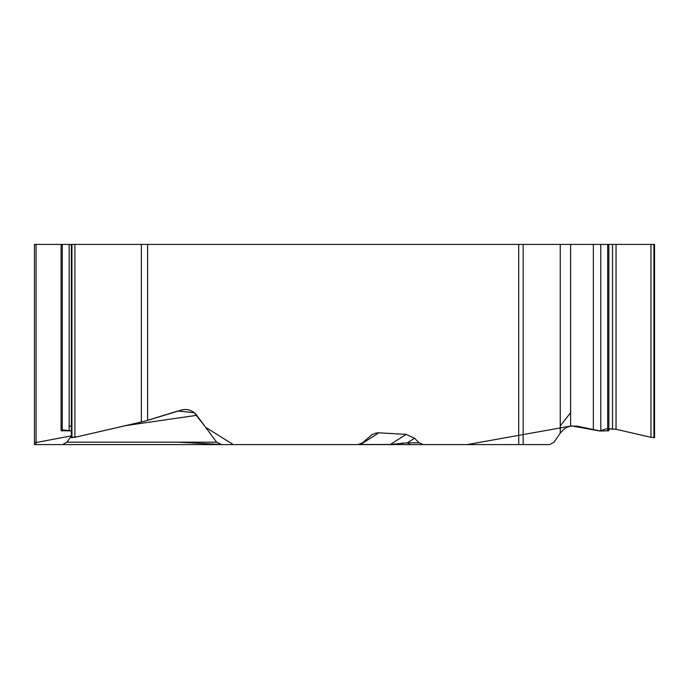 <?xml version="1.0" encoding="UTF-8"?>
<svg xmlns="http://www.w3.org/2000/svg" width="689" height="689" viewBox="0 0 689 689"><rect width="100%" height="100%" fill="white"/><g stroke="black" fill="none" stroke-linecap="round" stroke-linejoin="round"><path stroke-width="1.03" d="M61.071 430.453L61.071 244.397L34.45 244.397L34.45 415.321M34.45 420.402L34.45 442.846L71.32 435.879L66.997 442.183L62.535 444.594L34.45 444.594L34.45 244.397M34.45 420.359L34.45 410.179M34.45 442.846L34.45 432.83M61.071 244.397L654.55 244.397L654.55 437.541M147.627 244.397L147.627 420.359L182.929 409.636C188.614 409.008 193.221 410.894 196.735 415.321L216.665 442.183L221.496 444.594L357.927 444.594L362.483 442.846L372.008 434.63L376.237 432.985L378.855 432.83L406.157 434.363L414.537 438.247L419.11 442.82L423.253 444.594L354.697 444.594M560.243 244.397L560.243 433.2L554.085 442.183L549.624 444.594L423.253 444.594M71.32 437.653L74.912 437.317L141.357 422.038L141.357 244.397M61.071 430.72L71.32 430.866L62.251 429.858M147.627 420.359L141.357 422.038M402.35 442.846L403.048 443.389M608.869 428.747L616.044 429.29L650.959 437.317L654.55 437.653M560.243 433.2L563.55 429.531L566.892 427.335L570.604 426.078L577.253 426.19L600.799 431.03L608.869 430.72M62.535 444.594L221.496 444.594M36.078 244.397L36.078 444.594L75.463 444.594M116.381 444.594L416.475 444.594M359.322 444.448L360.631 444.483L378.855 432.83M390.017 444.594A7.303 1.766 -90 0 0 390.318 444.483L406.157 434.363M360.321 444.594A7.303 1.766 -90 0 0 360.631 444.483L390.318 444.483L407.388 442.82L414.537 438.247M411.617 444.594A7.303 6.468 -90 0 1 407.388 442.82L419.11 442.82M543.457 444.594L406.803 444.594M341.684 444.594L222.495 444.594L178.201 442.183M78.322 436.533L71.949 437.704M71.785 437.687L70.321 437.343M71.32 425.811L69.141 426.594M71.716 437.343L77.237 436.783L144.561 421.237L177.796 411.023L194.195 412.668L205.632 427.309L233.33 444.603L467.159 444.594L570.604 426.078L570.604 244.397M571.612 425.914L599.818 430.987L606.139 428.894M606.148 428.868L616.044 429.29L616.044 244.397M570.604 412.694L560.243 425.905M518.714 444.594L518.714 244.397M71.949 244.397L71.949 437.773M74.912 244.397L74.912 437.317M71.785 244.397L71.785 437.773M69.141 244.397L69.141 431.03M62.251 244.397L62.251 431.03M523.166 244.397L523.166 444.594M654.085 244.397L654.085 437.773M653.921 244.397L653.921 437.773M650.959 244.397L650.959 437.317M612.521 244.397L612.521 428.747M607.698 244.397L607.698 431.03M600.799 244.397L600.799 431.03M593.341 244.397L593.341 429.884M196.735 415.321L126.07 425.552M66.997 442.183L216.665 442.183M71.32 437.541L71.32 244.397M608.869 430.496L608.869 244.397"/></g></svg>
